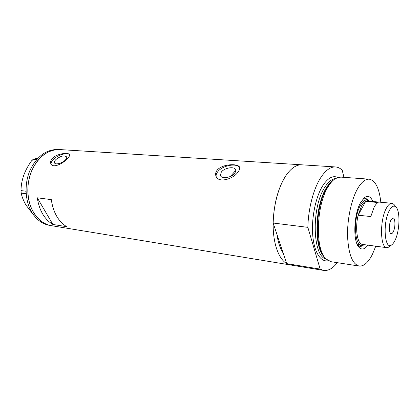<?xml version="1.0" encoding="UTF-8"?>
<svg xmlns="http://www.w3.org/2000/svg" width="420" height="420" viewBox="0 0 420 420"><rect width="100%" height="100%" fill="white"/><g stroke="black" fill="none" stroke-linecap="round" stroke-linejoin="round"><path stroke-width="0.63" d="M221.309 172.116L220.379 175.292C221.067 179.298 231.798 177.77 234.964 173.161L235.846 170.095C235.153 166.042 224.527 167.559 221.309 172.116M55.981 159.484C54.642 160.818 54.154 161.941 54.516 162.86C55.277 165.065 62.097 163.37 65.174 160.188C66.47 158.876 66.948 157.773 66.602 156.875C64.234 155.059 60.695 155.925 55.981 159.484M52.815 157.983C50.762 160.115 50.127 162.089 50.909 163.905C52.694 168.394 62.286 164.099 66.995 159.043C69.017 157.08 69.867 155.61 69.542 154.639C68.959 152.381 57.718 153.253 52.815 157.983M69.599 154.844C67.657 152.066 58.049 154.754 53.529 159.296C51.539 161.264 50.757 162.95 51.182 164.362M217.088 170.263C215.733 172.053 215.308 173.864 215.817 175.697C217.529 183.603 233.41 179.377 238.166 171.838C239.405 170.173 239.909 168.761 239.673 167.612C239.253 163.186 222.254 163.658 217.088 170.263M239.715 167.858C237.232 162.587 222.327 165.354 217.675 171.838C216.374 173.534 215.875 175.124 216.184 176.615M286.671 263.623L320.166 269.105L323.484 270.391L290.215 264.925L286.671 263.623L283.122 252.961C280.124 248.509 278.072 242.34 276.964 234.454C278.072 242.34 280.124 248.509 283.122 252.961L273.163 223.025L307.86 227.346C308.254 208.908 313.399 189.168 320.523 177.991C325.516 170.279 330.561 166.603 335.675 166.955C338.042 167.171 340.231 168.263 342.237 170.242L343.938 177.34M290.519 264.973L290.215 264.925C281.505 263.445 274.344 249.553 273.289 229.96C272.218 210.394 277.599 187.745 286.041 175.413C291.244 167.99 296.567 164.462 302.006 164.834C296.567 164.462 291.244 167.99 286.041 175.413C278.135 187.756 273.845 203.627 273.163 223.025M40.945 157.096C46.919 151.652 53.324 149.147 60.149 149.588C48.174 149.363 38.724 156.324 31.805 170.462C25.961 183.965 26.77 201.248 33.611 212.594C38.21 219.97 44.069 224.317 51.193 225.635C40.246 223.781 30.739 212.641 28.387 197.762C26.024 182.9 31.279 166.142 40.945 157.096M51.576 225.697L49.807 225.409M66.754 226.706C58.37 221.503 53.214 212.478 51.298 199.626L37.28 197.804C39.239 210.425 44.436 219.308 52.873 224.448L66.754 226.706M235.678 171.916L234.707 171.581L230.354 176.51M52.873 224.448L37.28 197.804M59.693 149.557L58.364 149.473C46.384 149.252 36.934 156.193 30.009 170.294C24.171 183.766 24.985 201.002 31.831 212.326C36.435 219.686 42.299 224.028 49.424 225.346M34.325 215.927L26.014 205.144C23.53 200.891 21.924 196.891 21.2 193.148L21 190.601C21.037 185.687 21.94 180.6 23.714 175.345C25.652 170.184 28.282 165.328 31.61 160.786L33.248 159.254L38.015 158.083M26.161 193.772L21.2 193.148M21 190.601L26.029 191.221M35.406 161.091L31.61 160.786M33.248 159.254L36.692 159.527M367.894 245.144C364.639 249.559 361.599 250.204 358.78 247.076C352.763 240.723 353.803 214.069 360.649 202.466L364.623 197.479C368.025 195.221 370.786 196.565 372.913 201.521M357.494 245.039L359.846 246.356C361.195 246.545 362.565 245.968 363.956 244.613L361.431 245.196C354.16 245.212 353.294 217.292 360.423 205.296C362.497 201.611 364.607 199.857 366.755 200.035L368.949 201.154C367.946 199.579 366.786 198.713 365.474 198.55L362.759 199.295M357.021 243.989L358.943 244.86M359.305 246.225L361.841 245.233M325.001 257.749C314.123 248.566 315.236 205.27 327.185 187.162C329.312 183.697 331.532 181.204 333.848 179.692M369.033 179.156L340.746 177.109L335.575 178.458C333.065 179.975 330.661 182.611 328.351 186.375C316.076 204.997 314.921 249.622 326.083 259.014L331.023 261.702M380.825 202.256C379.26 188.207 375.412 180.511 369.285 179.177C365.348 178.883 361.431 182.081 357.536 188.78C351.325 199.71 347.135 219.408 347.566 236.276C348.5 254.137 352.328 264.054 359.053 266.038C363.767 266.527 368.23 262.61 372.44 254.284L375.764 246.199M323.484 270.391C328.199 271.073 332.798 268.501 337.281 262.668M320.166 269.105L307.86 227.346M367.033 200.078L364.791 198.539M364.13 199.794L362.056 200.214M395.047 240.319C399.74 231 400.381 211.276 396.034 207.118C393.907 205.054 391.629 206.278 389.214 210.798C382.526 223.067 384.641 250.551 391.582 244.934C392.8 244.136 393.955 242.597 395.047 240.319M390.049 246.199L388.952 247.107L386.736 247.669C380.179 247.769 379.664 220.369 386.201 208.52C388.112 204.876 390.033 203.133 391.965 203.291L393.981 204.43L394.663 205.328M390.999 219.849C388.731 224.096 388.899 233.693 391.219 233.678C391.939 233.741 392.647 233.079 393.341 231.683C395.567 227.404 395.404 217.938 393.073 217.928L390.999 219.849M391.85 203.28L367.547 201.023L365.678 201.374C364.219 202.083 362.817 203.653 361.473 206.089L358.166 215.203C354.853 228.401 357.299 244.162 362.434 244.409L362.549 244.424M378.163 202.54L365.678 201.374L358.166 215.203L370.808 216.557L374.057 207.328C375.375 204.855 376.745 203.259 378.163 202.54M324.056 256.678C313.619 247.086 314.906 205.207 326.503 187.625C328.514 184.349 330.614 181.954 332.803 180.442M328.214 260.704C320.822 262.521 314.139 252.299 312.732 235.295C311.299 218.332 315.583 197.216 322.623 185.908C327.742 178.012 332.792 175.192 337.769 177.45M335.344 178.6C331.69 179.009 328.141 181.965 324.692 187.472C311.152 207.732 312.575 256.704 326.114 259.04M220.526 175.691L220.379 175.292M51.056 164.178L50.909 163.905M216.095 176.431L215.817 175.697M301.644 164.808L60.149 149.588M290.215 264.925L51.193 225.635M357.861 245.716L358.78 247.076M335.333 166.934L302.006 164.834M359.053 266.038L330.787 261.665M363.127 198.865L364.623 197.479M396.034 207.118L393.981 204.43M361.431 245.196L358.822 244.844M386.736 247.669L362.434 244.409M391.582 244.934L388.952 247.107"/></g></svg>
